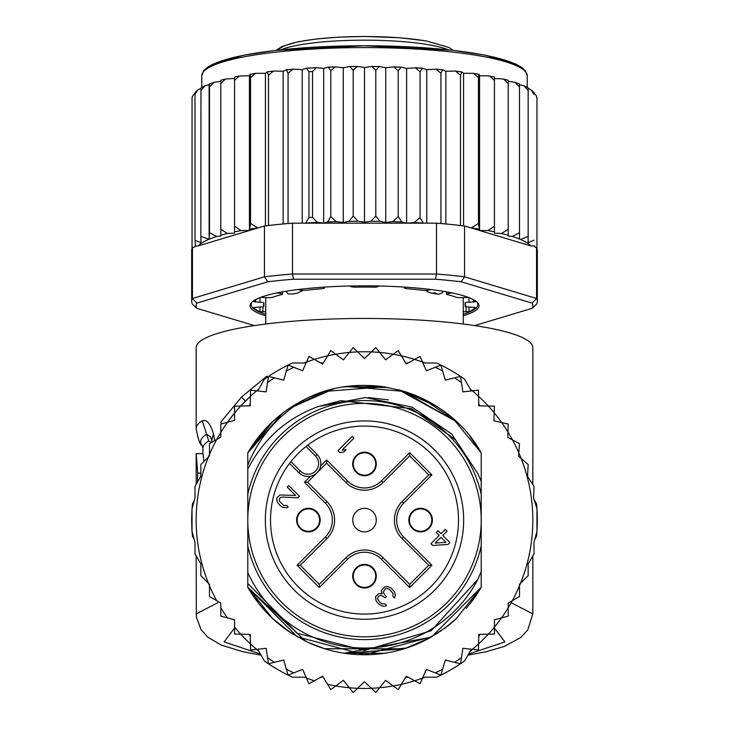 <?xml version="1.0" encoding="UTF-8"?>
<svg xmlns="http://www.w3.org/2000/svg" width="729" height="729" viewBox="0 0 729 729"><rect width="100%" height="100%" fill="white"/><g stroke="black" fill="none" stroke-linecap="round" stroke-linejoin="round"><path stroke-width="1.09" d="M247.787 520.096A116.713 116.713 0 0 0 359.406 636.699A116.713 116.713 0 0 0 481.213 520.096A116.713 116.713 0 0 0 369.594 403.492A116.713 116.713 0 0 0 247.787 520.096M364.5 475.764A11.782 11.782 0 0 0 376.273 464.491A11.782 11.782 0 0 0 364.5 452.199A11.782 11.782 0 0 0 352.727 463.471A11.782 11.782 0 0 0 364.5 475.764M308.385 531.878A11.782 11.782 0 0 0 320.159 520.606A11.782 11.782 0 0 0 308.385 508.313A11.782 11.782 0 0 0 296.612 519.577A11.782 11.782 0 0 0 308.385 531.878M364.5 587.993A11.782 11.782 0 0 0 376.273 576.721A11.782 11.782 0 0 0 364.5 564.419A11.782 11.782 0 0 0 352.727 575.691A11.782 11.782 0 0 0 364.5 587.993M420.615 531.878A11.782 11.782 0 0 0 432.388 520.606A11.782 11.782 0 0 0 420.615 508.313A11.782 11.782 0 0 0 408.841 519.577A11.782 11.782 0 0 0 420.615 531.878M316.568 473.167L315.721 473.859M314.345 474.77L313.415 475.253M312.741 475.545L311.711 475.9M320.304 467.307L319.949 468.337M319.657 469.002L319.174 469.941M318.263 471.317L317.571 472.164M364.5 508.313A11.782 11.782 0 0 0 352.727 519.577A11.782 11.782 0 0 0 364.5 531.878A11.782 11.782 0 0 0 376.273 520.606A11.782 11.782 0 0 0 364.5 508.313M294.379 449.966A99.171 99.171 0 0 0 297.505 593.215A99.171 99.171 0 0 0 440.471 583.838A99.171 99.171 0 0 0 431.495 446.977A99.171 99.171 0 0 0 294.379 449.966M315.502 456.017L306.007 446.522A93.986 93.986 0 0 0 290.935 461.603L300.421 471.089A10.662 10.662 0 0 0 315.165 471.417A10.662 10.662 0 0 0 315.502 456.017L317.088 454.431L307.793 445.137M306.709 445.966L306.007 446.522A93.986 93.986 0 0 1 436.498 580.512A93.986 93.986 0 0 1 301.924 590.226A93.986 93.986 0 0 1 290.935 461.603L290.379 462.304M289.541 463.389L298.835 472.684A12.903 12.903 0 0 0 316.678 473.066A12.903 12.903 0 0 0 317.844 455.261A12.903 12.903 0 0 0 317.844 455.251A12.903 12.903 0 0 0 317.088 454.431M375.727 463.981A11.227 11.227 0 0 0 364.5 452.755A11.227 11.227 0 0 0 353.273 463.981A11.227 11.227 0 0 0 364.5 475.208A11.227 11.227 0 0 0 375.727 463.981A11.227 11.227 0 0 1 364.5 475.208A11.227 11.227 0 0 1 353.273 463.981M353.273 576.211A11.227 11.227 0 0 0 364.5 587.428A11.227 11.227 0 0 0 375.727 576.211A11.227 11.227 0 0 0 364.5 564.984A11.227 11.227 0 0 0 353.273 576.211A11.227 11.227 0 0 1 364.5 564.984A11.227 11.227 0 0 1 375.727 576.211M420.615 531.313A11.227 11.227 0 0 0 431.832 520.096A11.227 11.227 0 0 0 420.615 508.869A11.227 11.227 0 0 0 409.388 520.096A11.227 11.227 0 0 0 420.615 531.313A11.227 11.227 0 0 1 409.388 520.096A11.227 11.227 0 0 1 420.615 508.869M308.385 508.869A11.227 11.227 0 0 0 297.168 520.096A11.227 11.227 0 0 0 308.385 531.313A11.227 11.227 0 0 0 319.612 520.096A11.227 11.227 0 0 0 308.385 508.869A11.227 11.227 0 0 1 319.612 520.096A11.227 11.227 0 0 1 308.385 531.313M319.293 584.339L300.248 565.294L326.92 538.631A26.208 26.208 0 0 0 326.92 501.561L307.565 482.206L326.61 463.161L345.965 482.516A26.208 26.208 0 0 0 383.035 482.516L409.707 455.844L409.707 452.673L431.923 474.889L428.752 474.889L402.08 501.561A26.208 26.208 0 0 0 402.08 538.631L428.752 565.294L431.923 565.294L409.707 587.519L409.707 584.339L383.035 557.676A26.208 26.208 0 0 0 345.965 557.676L319.293 584.339L319.293 587.519L297.077 565.294L300.248 565.294L326.92 538.631A26.208 26.208 0 0 0 326.92 501.561L307.565 482.206L304.385 482.206L310.354 476.237M428.752 565.294L409.707 584.339L383.035 557.676A26.208 26.208 0 0 0 345.965 557.676L347.551 559.261L319.293 587.519M409.707 455.844L428.752 474.889M326.61 463.161L326.61 459.981L347.551 480.93L345.965 482.516A26.208 26.208 0 0 0 383.035 482.516L381.449 480.93L409.707 452.673M435.177 543.059L440.954 537.282L446.011 542.34L435.177 543.059M448.089 544.426L449.921 542.604L442.776 535.46L447.032 531.204L445.246 529.418L440.99 533.674L438.011 530.694L436.188 532.516L439.168 535.496L430.957 543.706L432.744 545.483L448.089 544.426M384.985 586.699L381.641 590.043L381.322 591.556L382.206 593.652L378.597 593.688L375.553 596.723L376.109 600.933L378.488 603.913L382.67 606.273L385.076 606.246L386.589 605.334L385.103 603.84L382.096 603.876L380.301 602.692L377.932 599.712L377.64 598.208L378.57 596.094L380.383 595.475L381.586 595.456L385.167 597.826L386.379 596.614L383.709 593.333L383.427 591.83L385.258 588.804L387.372 588.485L390.061 589.961L393.031 593.534L392.995 596.541L394.489 598.026L395.419 595.311L394.553 592.012L391.282 588.139L387.992 586.672L384.985 586.699M299.428 496.285L288.72 485.578L287.199 487.09L295.527 495.428L279.9 494.991L276.856 498.025L276.829 500.431L277.412 502.235L280.082 505.516L282.469 507.293L286.679 507.849L288.192 506.928L286.707 505.443L283.699 505.47L279.526 501.306L279.243 499.812L280.173 497.697L281.977 497.069L297.906 497.807L299.428 496.285M337.919 450.659L339.705 452.445L343.614 452.098L346.047 449.675L342.129 450.012L353.984 438.156L352.198 436.37L337.919 450.659M192.046 531.395L194.998 542.412L194.998 553.812L200.849 563.945L200.849 575.646L208.467 583.264A168.335 168.335 0 0 1 209.496 454.431L209.496 455.889L200.849 464.537L200.849 476.247L194.998 486.38L194.998 497.779L192.046 508.787L192.046 531.395A172.828 172.828 0 0 0 192.438 536.298L194.16 539.278L192.046 531.395A172.828 172.828 0 0 1 192.438 503.894L194.16 500.914L192.046 508.787M216.713 439.487A168.335 168.335 0 0 1 220.796 432.415L220.796 437.127L209.496 443.651L209.496 454.431A168.335 168.335 0 0 1 216.713 439.487M227.494 422.282A168.335 168.335 0 0 0 220.796 432.415L220.796 424.078L227.494 422.282A168.335 168.335 0 0 1 234.565 413.07L234.565 420.387L227.494 422.282L234.565 413.07L234.565 406.144L240.707 406.017A168.335 168.335 0 0 1 250.421 396.303L250.229 405.825L240.707 406.017L250.421 396.303L250.548 390.161L256.663 390.835A168.335 168.335 0 0 1 258.649 389.195L256.654 390.835A168.335 168.335 0 0 0 250.421 396.303M304.066 362.978A168.335 168.335 0 0 1 306.481 362.076L302.653 370.788L288.064 365.092A172.828 172.828 0 0 0 264.436 379.18L257.647 390.944M314.336 359.406A168.335 168.335 0 0 1 327.603 355.852L322.674 363.999L308.95 356.435L306.481 362.076A168.335 168.335 0 0 1 314.336 359.406M335.741 354.23A168.335 168.335 0 0 1 349.355 352.435L343.405 359.871L330.784 350.585L327.603 355.852A168.335 168.335 0 0 1 335.741 354.23M357.629 351.897A168.335 168.335 0 0 1 371.371 351.897L364.5 358.486L353.201 347.642L349.355 352.435A168.335 168.335 0 0 1 357.629 351.897M471.353 390.944L464.564 379.18A172.828 172.828 0 0 0 440.936 365.092L426.347 370.788L422.519 362.076A168.335 168.335 0 0 0 414.664 359.406L406.326 363.999L401.397 355.852A168.335 168.335 0 0 0 393.259 354.23L385.595 359.871L379.645 352.435A168.335 168.335 0 0 0 371.371 351.897L375.799 347.642L379.645 352.435A168.335 168.335 0 0 1 393.259 354.23L398.216 350.585L401.397 355.852A168.335 168.335 0 0 1 414.664 359.406L420.05 356.435L422.519 362.076A168.335 168.335 0 0 1 424.934 362.978M470.351 389.195A168.335 168.335 0 0 1 472.337 390.835L478.452 390.161L478.579 396.303A168.335 168.335 0 0 1 488.293 406.017L494.435 406.144L494.198 412.787A168.335 168.335 0 0 1 501.725 422.592L508.204 424.078L507.949 432.005A168.335 168.335 0 0 1 512.514 439.906L519.504 443.651L518.811 452.818A168.335 168.335 0 0 1 521.189 458.55L528.151 464.537L527.559 476.401L534.002 486.38L533.582 497.834L536.954 508.787A172.828 172.828 0 0 0 536.562 503.894L534.166 499.729M216.713 600.705A168.335 168.335 0 0 1 209.496 585.751L209.496 584.303L208.467 583.264A168.335 168.335 0 0 0 209.496 585.751L209.496 596.532L220.796 603.056L220.796 616.114L234.565 619.796L234.565 634.048L240.707 634.175A168.335 168.335 0 0 0 250.421 643.88L250.548 650.031L256.663 649.357A168.335 168.335 0 0 0 258.649 650.988M257.647 649.247L264.436 661.003A172.828 172.828 0 0 0 288.064 675.1L302.653 669.395L308.95 683.747L322.674 676.193L330.784 689.598L335.741 685.953A168.335 168.335 0 0 0 349.355 687.748L353.201 692.55L357.629 688.294A168.335 168.335 0 0 0 371.371 688.294L375.799 692.55L379.645 687.748A168.335 168.335 0 0 0 393.259 685.953L398.216 689.598L401.397 684.34A168.335 168.335 0 0 0 414.664 680.786L420.05 683.747L422.519 678.116A168.335 168.335 0 0 0 424.934 677.205M470.351 650.988A168.335 168.335 0 0 0 472.337 649.357L478.452 650.031L478.579 643.88A168.335 168.335 0 0 0 488.293 634.175L494.435 634.048L494.435 627.113A168.335 168.335 0 0 0 501.506 617.9L508.204 616.114L508.204 607.776A168.335 168.335 0 0 0 512.287 600.705L519.504 596.532L519.504 585.751A168.335 168.335 0 0 0 520.533 583.264L528.151 575.646L528.151 563.945L534.002 553.812L534.002 542.412L536.954 531.395L536.954 508.787A172.828 172.828 0 0 1 536.562 536.298L534.84 539.278L536.954 531.395M267.488 377.057L266.686 376.255L241.499 397.095L220.659 422.282L222.108 423.722M245.463 401.059L241.499 397.095M318.537 406.49C287.098 417.808 263.515 438.703 247.787 469.157L247.787 494.353A119.52 119.52 0 0 1 481.213 494.353L481.213 481.377L477.932 473.713L455.406 439.678L411.493 408.668L340.853 400.677L318.537 406.49L365.402 397.551L412.122 407.174L451.634 433.919L477.932 473.713M481.213 494.353L481.213 545.839A119.52 119.52 0 0 1 247.787 545.839L247.787 572.493A127.94 127.94 0 0 0 477.832 579.455L481.213 571.454L481.213 587.282A134.674 134.674 0 0 1 469.941 603.867L481.213 587.282L431.686 636.809L364.382 654.76L297.277 636.791L247.787 587.282L247.787 583.51L297.304 633.264L364.5 650.496L431.058 630.804L477.832 579.455M288.064 675.1L286.351 669.195L288.064 675.1A172.828 172.828 0 0 0 292.502 677.205L306.08 677.205M422.92 677.205L436.498 677.205A172.828 172.828 0 0 0 464.564 661.003L471.353 649.247M306.08 362.978L292.502 362.978A172.828 172.828 0 0 0 288.064 365.092L283.699 380.137L268.482 376.392L266.121 391.883L256.663 390.835M440.936 365.092L442.649 370.997L440.936 365.092A172.828 172.828 0 0 0 436.498 362.978L422.92 362.978M268.482 663.791L267.552 657.713L268.482 663.791L283.699 660.046L286.351 669.195A168.335 168.335 0 0 0 293.787 672.858M250.275 636.472L249.036 634.339M250.275 403.711L249.036 405.843M408.176 677.205L405.707 677.205M320.824 677.205L323.293 677.205M327.603 684.34A168.335 168.335 0 0 0 335.741 685.953L343.405 680.312L349.355 687.748A168.335 168.335 0 0 0 357.629 688.294L364.5 681.697L371.371 688.294A168.335 168.335 0 0 0 379.645 687.748L385.595 680.312L393.259 685.953A168.335 168.335 0 0 0 401.397 684.34L406.326 676.193L414.664 680.786A168.335 168.335 0 0 0 422.519 678.116L426.347 669.395L440.936 675.1L445.301 660.046L460.518 663.791L462.879 648.3L472.337 649.357A168.335 168.335 0 0 0 478.579 643.88L478.771 634.367L488.293 634.175A168.335 168.335 0 0 0 494.435 627.113L494.435 619.796L501.506 617.9A168.335 168.335 0 0 0 508.204 607.776L508.204 603.056L512.287 600.705A168.335 168.335 0 0 0 519.504 585.751L519.504 584.303L520.533 583.264A168.335 168.335 0 0 0 521.189 458.55L518.547 456.29L518.811 452.818A168.335 168.335 0 0 0 512.514 439.906L507.785 437.373L507.949 432.005A168.335 168.335 0 0 0 501.725 422.592L493.916 420.797L494.198 412.787A168.335 168.335 0 0 0 488.293 406.017L478.771 405.825L478.579 396.303A168.335 168.335 0 0 0 472.337 390.835L462.879 391.883L460.518 376.392L445.301 380.137L442.649 370.997A168.335 168.335 0 0 0 435.213 367.325M440.936 675.1L442.649 669.195A168.335 168.335 0 0 1 435.213 672.858M460.518 663.791L461.448 657.713A168.335 168.335 0 0 1 454.55 662.324M478.725 636.472L479.964 634.339M274.45 662.324A168.335 168.335 0 0 1 267.552 657.713L266.121 648.3L256.663 649.357A168.335 168.335 0 0 1 250.421 643.88L250.229 634.367L240.707 634.175A168.335 168.335 0 0 1 234.565 627.113M481.213 545.839L481.213 587.282L456.327 618.602A134.674 134.674 0 0 1 444.508 628.416M427.13 639.315A134.674 134.674 0 0 1 324.788 648.774M323.111 648.245A134.674 134.674 0 0 1 307.811 642.249M289.914 632.216A134.674 134.674 0 0 1 247.787 587.282L247.787 572.493M247.787 469.157L247.787 465.184C259.032 437.136 278.068 415.184 304.913 399.328A134.674 134.674 0 0 1 324.505 391.5M344.042 386.99A134.674 134.674 0 0 1 384.948 386.99M404.467 391.491A134.674 134.674 0 0 1 456.327 421.581L401.296 390.553M247.787 465.184L247.787 452.909A134.674 134.674 0 0 1 304.913 399.328C365.302 367.525 448.189 392.193 481.213 452.909L469.932 436.316A134.674 134.674 0 0 1 481.213 452.909L481.213 482.17M478.725 403.711L479.964 405.843M460.518 376.392L461.448 382.47A168.335 168.335 0 0 0 454.55 377.868M320.824 362.978L323.293 362.978M408.176 362.978L405.707 362.978M288.064 365.092L286.351 370.997A168.335 168.335 0 0 1 293.787 367.325M268.482 376.392L267.552 382.47A168.335 168.335 0 0 1 274.45 377.868M469.913 436.288L481.213 452.909L469.941 436.325L481.213 452.909L481.213 481.377L481.213 452.909L481.213 481.377L481.213 452.909L481.213 481.377L481.213 452.909L469.913 436.279L481.213 452.909L453.329 418.883M470.059 603.721L481.213 587.282L481.213 571.454L481.213 587.282L481.213 571.454L481.213 587.282L481.213 571.454L481.213 587.282L473.449 599.247L466.196 608.378M441.327 630.703L423.513 641.146M344.598 653.284L404.13 648.801L324.842 648.792M305.724 641.265L247.787 587.282L247.787 583.51L247.787 587.282L247.787 583.51L247.787 587.282L247.787 583.51L247.787 587.282L259.488 604.414M446.913 626.603L430.247 637.62M406.582 648.017L347.223 653.649M331.176 650.578L326.483 649.284M308.376 642.513L290.616 632.681L272.865 618.784M429.837 637.857L422.984 641.402M324.669 648.737L308.103 642.386M291.217 633.082L289.012 631.624M247.787 587.282L259.068 603.876L247.787 587.282L272.746 618.666M456.39 618.538L444.581 628.362M438.311 632.736L422.793 641.493M404.094 648.81L324.551 648.701L311.064 643.707M305.661 641.228L288.456 631.232M469.932 603.885L481.213 587.282L470.752 602.837M444.717 628.261L456.245 618.675L444.708 628.27M430.821 637.301L344.188 653.22M293.714 634.667L288.32 631.141M272.637 618.566L259.214 604.059M429.29 638.157L404.777 648.6M384.575 653.257L344.389 653.257M324.469 648.673L309.16 642.869M368.209 397.597L388.329 399.884L368.209 397.597M282.588 413.197L247.787 452.909L272.865 421.408M383.992 386.844L324.852 391.391L289.039 408.55L333.08 389.14M364.336 385.422L385.577 387.081M402.153 390.799L456.336 421.59M288.575 408.869L305.961 398.818M323.931 391.683L333.117 389.131M364.828 385.422L385.851 387.126M400.339 390.279L435.842 405.871M272.755 421.517L247.787 452.909L266.039 428.215M272.71 421.553L282.205 413.489M305.396 399.082L288.383 408.996L324.751 391.427M346.521 386.625L385.814 387.126M345.965 386.707L388.338 387.555M398.717 389.842L456.308 421.572M259.087 436.279L272.664 421.59M345.236 386.807L388.083 387.509M398.07 389.678L404.139 391.391M423.239 398.909L456.108 421.38M247.787 452.909L272.819 421.453M290.743 407.42L306.207 398.699M325.016 391.345L330.419 389.805M347.432 386.507L404.331 391.455M423.349 398.963L435.824 405.862M259.123 436.243L272.582 421.672M288.474 408.942L305.497 399.036M422.811 398.699L436.489 406.281M247.787 494.353L247.787 545.839M425.763 290.388L427.759 291.946L431.723 293.158L434.785 292.885L438.721 294.279L442.129 293.012L442.977 291.245M431.723 293.158A98.761 17.15 0 0 1 434.329 293.596A98.761 17.15 0 0 1 436.844 294.042M292.156 294.042A98.761 17.15 0 0 1 297.277 293.158L292.156 294.042L287.946 293.869L286.014 291.254M297.277 293.158L303.237 290.388M463.261 311.72L469.039 311.702A112.22 19.492 180 0 0 475.445 307.547L468.993 307A4.492 0.784 0 0 1 465.093 306.226A4.492 0.784 0 0 1 465.111 306.162A101.003 17.542 180 0 0 465.503 304.613A101.003 17.542 180 0 0 465.111 303.064A4.492 0.784 0 0 1 465.093 303A4.492 0.784 0 0 1 468.993 302.225L475.445 301.678A112.22 19.492 180 0 0 470.524 298.225M258.476 298.225A112.22 19.492 180 0 0 253.555 301.678L260.007 302.225A4.492 0.784 0 0 1 263.907 303A4.492 0.784 0 0 1 263.889 303.064A101.003 17.542 180 0 0 263.497 304.613A101.003 17.542 180 0 0 263.889 306.162A4.492 0.784 0 0 1 263.907 306.226A4.492 0.784 0 0 1 260.007 307L253.555 307.547A112.22 19.492 180 0 0 259.961 311.702L265.739 311.72M195.071 92.774L192.492 96.237L192.046 98.187L192.046 248.498A172.828 30.007 180 0 0 191.672 250.457L191.672 301.296A172.828 30.007 0 0 1 192.438 298.48L196.812 303.146L267.825 281.786L264.436 276.829A172.828 30.007 0 0 1 292.502 274.013L293.486 279.216L435.514 279.216L436.498 274.013A172.828 30.007 0 0 1 464.564 276.829L461.175 281.786L532.188 303.146L536.562 298.48A172.828 30.007 0 0 1 537.328 301.296L537.328 250.457A172.828 30.007 180 0 0 536.954 248.498A172.828 30.007 180 0 0 536.562 247.641L534.84 247.131L534.84 245.919L530.785 245.91L464.564 225.99L464.564 276.829L536.562 298.48L536.562 247.641M200.876 88.264L197.741 90.013L194.998 94.296L195.509 92.383M200.976 88.227L200.849 236.387L209.132 239.285L209.496 232.761L216.713 236.46L220.796 236.05L220.796 229.362L227.494 233.471L234.565 233.143L234.565 226.254L241.044 230.592L249.436 230.482L250.548 223.475L257.866 227.967L198.215 245.91A168.335 29.233 0 0 1 208.804 239.349M209.132 239.285L209.132 84.555L205.095 85.767L200.849 90.505M536.954 98.533L536.453 96.1L534.002 92.692L534.002 94.296L531.195 89.968L528.151 88.245L528.151 90.505L524.078 85.849L519.504 84.582L519.504 239.057L519.504 232.761L512.287 236.46A168.335 29.233 0 0 1 519.504 239.057L520.533 239.486A168.335 29.233 0 0 1 530.785 245.91M463.261 315.766A114.471 19.874 180 0 0 478.971 305.715A114.471 19.874 180 0 0 477.176 302.216A114.471 19.874 180 0 0 364.5 285.841A114.471 19.874 180 0 0 251.824 302.216A114.471 19.874 180 0 0 250.029 305.715A114.471 19.874 180 0 0 265.739 315.766M265.739 314.272A113.35 19.683 0 0 1 251.15 304.613A113.35 19.683 0 0 1 252.416 301.678M254.312 325.581L196.812 308.294L192.438 304.111A172.828 30.007 0 0 1 191.672 301.296M537.328 301.296A172.828 30.007 0 0 1 536.562 304.111L532.188 308.294L474.688 325.581M532.188 303.146A168.335 29.233 0 0 1 532.188 308.294M196.812 308.294A168.335 29.233 0 0 1 196.812 303.146M435.514 279.216A168.335 29.233 0 0 1 461.175 281.786M292.502 274.013L436.498 274.013L436.498 223.174L292.502 223.174L292.502 274.013M267.825 281.786A168.335 29.233 0 0 1 293.486 279.216M198.215 245.91L195.007 246.183L195.007 246.867L192.438 247.641L192.438 298.48L264.436 276.829L264.436 225.99L257.866 227.967M192.438 247.641A172.828 30.007 180 0 0 192.046 248.498M464.564 225.99A172.828 30.007 180 0 0 460.518 225.507A172.828 30.007 180 0 0 440.936 223.539A172.828 30.007 180 0 0 436.498 223.174M292.502 223.174A172.828 30.007 180 0 0 288.064 223.539A172.828 30.007 180 0 0 268.482 225.507A172.828 30.007 180 0 0 264.436 225.99M476.584 301.678A113.35 19.683 0 0 1 477.85 304.613A113.35 19.683 0 0 1 463.261 314.272M471.134 227.967L478.452 223.475L479.564 230.482L487.956 230.592L494.435 226.254L494.435 231.877L494.435 78.422L503.502 79.033L508.204 80.263L508.204 235.23L508.204 81.329L514.893 82.286L519.504 83.917M479.564 230.482L479.564 75.752L478.935 74.294L478.452 77.593L473.44 73.328L463.562 73.31L461.84 71.879L460.518 75.196L455.452 71.041L445.866 71.26L442.658 69.756L440.936 73.237L435.96 69.182L426.775 69.629L422.437 68.207L420.05 71.734L415.275 67.788L406.618 68.435L401.214 67.132L398.216 70.722L393.751 66.877L385.741 67.715L379.372 66.549L375.799 70.203L371.744 66.457L364.5 67.478L357.256 66.457L353.201 70.203L349.628 66.549L343.259 67.715L335.249 66.877L330.784 70.722L330.784 216.604L336.224 221.643L343.259 222.445L348.863 221.352L353.201 216.094L358.121 221.252L364.5 222.199L370.879 221.252L375.799 216.094L380.137 221.352L385.741 222.445L392.776 221.643L398.216 216.604L401.879 221.953L406.618 223.165L414.2 222.527L420.05 217.616L423.358 223.174M330.784 216.604L327.667 221.935A168.335 29.233 0 0 1 336.224 221.643M330.784 70.722L328.232 67.114L323.676 68.38L316.523 67.642L312.522 71.533L312.522 217.415L317.416 222.391L323.676 223.101L327.667 221.935M305.642 223.174L308.95 217.616L308.95 71.734L306.563 68.207L302.225 69.629L293.04 69.182L288.064 73.237L288.064 223.539M487.956 230.592A168.335 29.233 0 0 1 494.435 231.877L494.435 233.143L501.506 233.471L508.204 229.362M536.954 98.187L536.954 248.498M534.002 94.296L534.002 92.692M534.002 245.746L534.84 245.919M528.151 242.711L528.151 90.505L528.151 242.711L534.002 240.187M528.151 236.387L520.533 239.486M501.506 233.471A168.335 29.233 0 0 1 508.204 235.23L508.204 236.05L512.287 236.46M195.007 246.183L195.509 246.074L194.998 240.187L200.976 242.748L200.849 236.387M194.998 94.296L194.998 240.187M276.883 292.93L280.884 293.468A4.492 0.784 0 0 1 282.642 294.088A4.492 0.784 0 0 1 281.822 294.534A101.003 17.542 180 0 0 272.919 297.222A4.492 0.784 0 0 1 267.124 297.614L260.627 297.368M322.956 287.199L324.168 287.709A4.492 0.784 0 0 1 324.505 288.001A4.492 0.784 0 0 1 321.908 288.711A101.003 17.542 180 0 0 306.481 290.26A4.492 0.784 0 0 1 300.339 290.096L297.933 289.55M378.615 285.996L378.26 286.47A4.492 0.784 0 0 1 373.412 287.144A101.003 17.542 180 0 0 355.588 287.144A4.492 0.784 0 0 1 350.74 286.47L350.385 285.996M431.067 289.55L428.661 290.096A4.492 0.784 0 0 1 422.519 290.26A101.003 17.542 180 0 0 407.092 288.711A4.492 0.784 0 0 1 404.495 288.001A4.492 0.784 0 0 1 404.832 287.709L406.044 287.199M468.373 297.368L461.876 297.614A4.492 0.784 0 0 1 456.081 297.222A101.003 17.542 180 0 0 447.178 294.534A4.492 0.784 0 0 1 446.358 294.088A4.492 0.784 0 0 1 448.116 293.468L452.117 292.93M265.438 225.872L265.438 73.31L255.56 73.328L250.548 77.593L250.548 223.475M250.548 77.593L250.065 74.294L249.436 75.752L239.385 76.026L234.565 80.363L234.565 226.254M255.56 73.328L250.065 74.294M249.436 230.482L249.436 75.752M478.935 74.294L473.44 73.328M478.452 77.593L478.452 223.475M463.562 225.872L463.562 73.31M455.452 71.041L461.84 71.879M460.518 75.196L460.518 225.507M445.866 223.985L445.866 71.26M440.936 73.237L440.936 223.539M426.775 223.174L426.775 69.629M420.05 71.734L420.05 217.616M406.618 223.165L406.618 68.435M398.216 70.722L398.216 216.604M385.741 222.445L385.741 67.715M375.799 70.203L375.799 216.094M364.5 67.478L364.5 222.199M353.201 70.203L353.201 216.094M343.259 222.445L343.259 67.715M323.676 223.101L323.676 68.38M302.225 223.174L302.225 69.629M288.064 73.237L286.342 69.756L283.134 71.26L273.548 71.041L268.482 75.196L268.482 225.507M283.134 223.985L283.134 71.26M268.482 75.196L267.16 71.879L265.438 73.31M273.548 71.041L267.16 71.879M519.504 232.761L519.504 84.327M519.504 86.879L514.893 82.286M508.204 83.48L503.502 79.033M494.435 226.254L494.435 76.982L487.956 75.862L479.564 75.752M494.435 80.363L489.615 76.026M227.494 233.471A168.335 29.233 0 0 0 220.796 235.23L220.796 81.329L214.107 82.286L209.496 86.879L209.496 232.761M209.496 86.879L209.296 83.999L214.107 82.286M234.565 80.363L234.565 76.982L239.385 76.026M241.044 230.592A168.335 29.233 0 0 0 234.565 231.877L234.565 78.422L225.498 79.033L220.796 83.48L220.796 229.362M220.796 83.48L220.796 80.263L225.498 79.033M527.222 87.434L527.222 75.834A162.722 28.258 180 0 0 527.222 75.634A162.722 28.258 180 0 0 363.908 47.585A162.722 28.258 180 0 0 201.778 75.834L201.778 87.434M196.174 470.752L196.256 482.644A168.335 29.233 180 0 0 196.165 483.619L196.165 484.357M200.849 473.094L197.668 473.094L197.668 481.751M197.668 473.094L196.192 453.62L196.165 470.451M204.002 461.384L202.926 453.62L196.192 453.62M208.749 440.954A161.601 28.067 180 0 0 202.899 448.435L202.088 445.574A163.852 28.449 -0 0 1 206.58 434.22L208.749 440.954L211.282 442.621M202.088 445.574C200.028 444.872 198.051 439.195 196.165 428.543A168.335 29.233 -0 0 1 202.261 420.751L206.589 434.22L210.617 436.853L212.057 442.175M202.261 420.751C206.553 419.084 210.298 423.44 213.506 433.791L214.736 440.635M532.835 484.566L532.835 347.687A168.335 29.233 180 0 0 364.5 318.455A168.335 29.233 180 0 0 196.165 347.687L196.165 428.543M217.834 602.719L196.165 613.9M532.835 613.9L511.166 602.719M317.844 455.261A12.903 12.903 0 0 0 317.844 455.251A12.903 12.903 0 0 1 316.678 473.066A12.903 12.903 0 0 1 298.835 472.684L300.421 471.089M431.923 474.889L403.666 503.147L402.08 501.561A26.208 26.208 0 0 0 402.08 538.631L403.666 537.036L431.923 565.294M409.707 587.519L381.449 559.261L383.035 557.676M403.666 503.147A23.966 23.966 0 0 0 403.666 537.036M347.551 480.93A23.966 23.966 0 0 0 381.449 480.93M320.642 465.949L326.61 459.981M297.077 565.294L325.334 537.036A23.966 23.966 0 0 0 325.334 503.147L304.385 482.206M325.334 503.147L326.92 501.561M325.334 537.036L326.92 538.631M381.449 559.261A23.966 23.966 0 0 0 347.551 559.261M306.481 678.116A168.335 168.335 0 0 0 314.336 680.786M220.796 607.776A168.335 168.335 0 0 0 227.494 617.9M240.707 406.017A168.335 168.335 0 0 0 234.565 413.07M280.747 49.809A90.906 15.783 0 0 1 364.5 40.159A90.906 15.783 0 0 1 428.67 44.761A90.906 15.783 0 0 1 448.253 49.809M425.499 40.897A86.414 15.008 180 0 0 335.322 37.398A86.414 15.008 180 0 0 278.505 50.055M465.111 306.162L465.111 303.064M263.889 303.064L263.889 306.162M250.065 229.024A168.335 29.233 0 0 1 257.036 227.958M471.964 227.958A168.335 29.233 0 0 1 478.935 229.024M414.2 222.527A168.335 29.233 0 0 1 422.984 223.047M392.776 221.643A168.335 29.233 0 0 1 401.879 221.953M370.879 221.252A168.335 29.233 0 0 1 380.137 221.352M348.863 221.352A168.335 29.233 0 0 1 358.121 221.252M306.016 223.047A168.335 29.233 0 0 1 317.416 222.391M308.95 217.616A172.828 30.007 0 0 1 312.522 217.415M312.522 71.533A172.828 30.007 180 0 0 308.95 71.734M209.15 239.203A168.335 29.233 0 0 1 216.713 236.46M254.148 73.656A168.335 29.233 180 0 0 250.284 74.258M478.716 74.258A168.335 29.233 180 0 0 474.852 73.656M461.293 71.816A168.335 29.233 180 0 0 456.728 71.278M442.257 69.802A168.335 29.233 180 0 0 437.108 69.355M421.909 68.253A168.335 29.233 180 0 0 416.314 67.915M400.586 67.177A168.335 29.233 180 0 0 394.69 66.977M378.633 66.603A168.335 29.233 180 0 0 372.583 66.53M356.417 66.53A168.335 29.233 180 0 0 350.367 66.603M334.31 66.977A168.335 29.233 180 0 0 328.77 67.168M315.666 67.761A168.335 29.233 180 0 0 307.091 68.253M291.892 69.355A168.335 29.233 180 0 0 286.743 69.802M272.272 71.278A168.335 29.233 180 0 0 267.707 71.816M469.039 307L469.039 311.702M466.086 311.921L466.086 306.718M262.914 306.718L262.914 311.921M259.961 307L259.961 311.702M263.889 302.927L263.907 306.226M260.007 302.225L260.007 297.605M255.487 299.983L255.487 302.125M280.884 293.468L280.884 292.147M324.168 287.709L324.168 287.117M404.832 287.117L404.832 287.709M448.116 292.147L448.116 293.468M473.513 302.125L473.513 299.983M468.993 297.605L468.993 302.225M465.093 306.226L465.111 302.927M523.449 69.784A160.48 27.866 180 0 0 364.5 45.763A160.48 27.866 180 0 0 205.551 69.784M196.575 556.546A168.335 29.233 180 0 0 196.165 558.596L196.283 556.045M213.506 433.791L211.72 440.343M494.435 628.106L504.924 641.912L468.574 654.059M260.417 654.05L224.076 641.912L234.565 628.106M276.063 50.328L282.169 46.392L298.188 41.744L316.623 38.938L338.621 37.133L364.956 36.45L399.802 37.744L426.265 40.897L449.064 47.494L452.937 50.328M463.261 324.013L463.261 297.514M265.739 324.013L265.739 297.514M201.778 75.834L203.61 70.831L207.601 67.186L213.169 64.07L243.805 55.185L276.163 50.31L363.99 45.727L452.262 50.246L484.794 55.103L515.549 63.942L521.426 67.205L525.39 70.831L527.222 75.834M192.046 97.504L192.492 96.237M195.235 92.219L197.741 90.013M200.922 87.917L205.095 85.767M524.078 85.849L528.151 87.963M531.195 89.968L534.002 92.474M536.453 96.1L536.954 97.504M435.96 69.182L442.658 69.756M415.275 67.788L422.437 68.207M393.751 66.877L401.214 67.132M371.744 66.457L379.372 66.549M357.256 66.457L349.628 66.549M335.249 66.877L328.232 67.114M316.523 67.642L306.563 68.207M293.04 69.182L286.342 69.756M282.642 294.088L282.642 291.828M324.505 288.001L324.505 287.098M404.495 287.098L404.495 288.001M446.358 291.828L446.358 294.088M202.899 453.62L202.899 448.435M196.165 558.596L196.356 616.98L201.095 629.728L207.811 637.164L221.261 645.083L242.775 651.699L261.064 655.171M467.936 655.171L486.398 651.662L504.167 646.505L520.743 637.538L527.814 629.874L532.835 613.69L532.835 555.835"/></g></svg>
